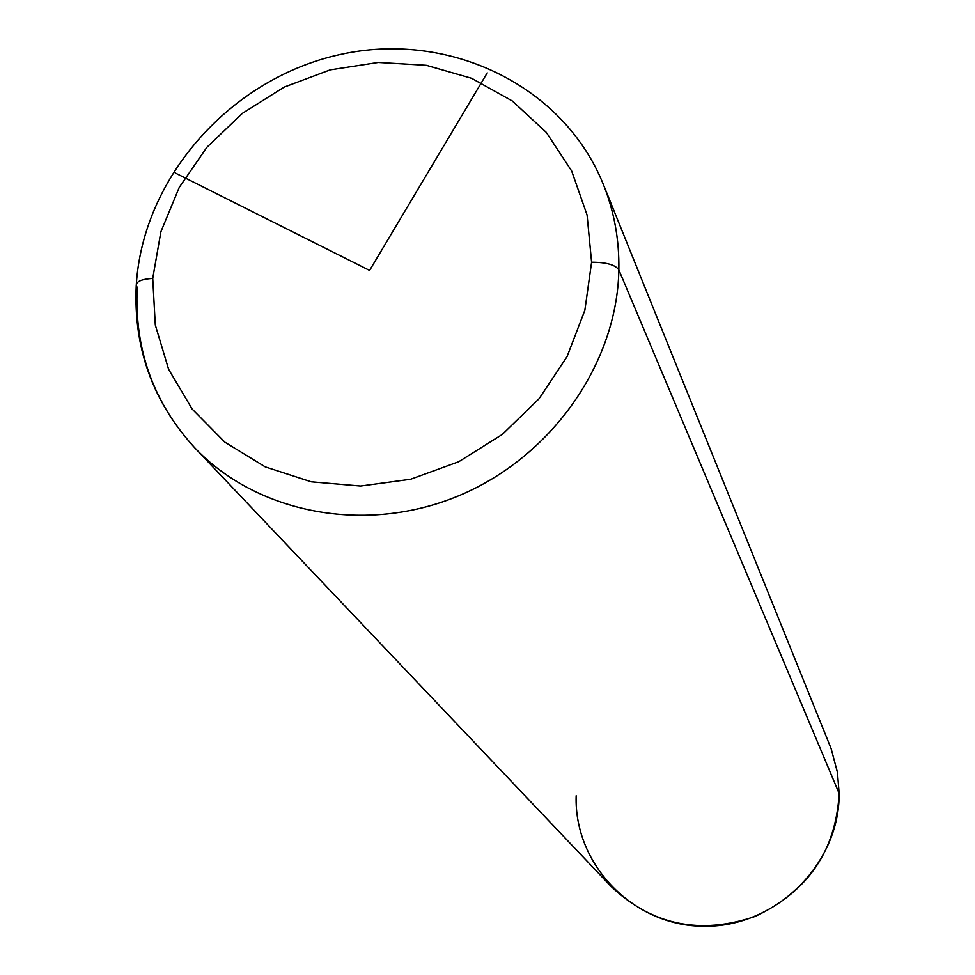 <?xml version="1.0" encoding="UTF-8"?>
<svg xmlns="http://www.w3.org/2000/svg" width="975" height="975" viewBox="0 0 975 975"><rect width="100%" height="100%" fill="white"/><g stroke="black" fill="none" stroke-linecap="round" stroke-linejoin="round"><path stroke-width="1.46" d="M576.164 795.758C573.897 864.874 633.848 926.811 705.108 926.25C776.344 926.737 839.707 863.692 839.158 793.455L618.857 269.856C619.369 239.923 614.213 211.478 603.391 184.519C614.213 211.478 619.369 239.923 618.857 269.856L839.158 793.455C835.941 850.578 807.958 891.564 755.198 916.415C700.111 935.196 652.031 925.153 610.935 886.275L194.476 447.513C256.949 513.654 365.43 534.592 458.335 495.934C551.265 457.446 617.151 363.712 618.857 269.856C617.151 363.712 551.265 457.446 458.335 495.934C365.43 534.592 256.949 513.654 194.476 447.513C152.758 401.81 133.356 347.843 136.244 285.602C136.037 281.519 141.533 279.118 152.734 278.399L160.887 231.782L179.266 187.358L206.919 147.249L242.47 113.295L284.225 87.092L330.22 69.871L378.312 62.461L426.221 65.288L471.644 78.317L512.35 101.01L546.293 132.381L571.679 171.003L587.084 215.012L591.606 262.226L584.866 310.257L567.072 356.582L539.077 398.726L502.32 434.423L458.713 461.748L410.609 479.261L360.567 486.038L311.257 481.808L265.237 466.879L224.872 442.163L192.148 409.037L168.614 369.293L155.305 325.004L152.734 278.399L155.305 325.004L168.614 369.293L192.148 409.037L224.872 442.163L265.237 466.879L311.257 481.808L360.567 486.038L410.609 479.261L458.713 461.748L502.32 434.423L539.077 398.726L567.072 356.582L584.866 310.257L591.606 262.226C606.194 262.238 615.274 264.773 618.857 269.856C615.274 264.773 606.194 262.238 591.606 262.226L587.084 215.012L571.679 171.003L546.293 132.381L512.35 101.01L471.644 78.317L426.221 65.288L378.312 62.461L330.22 69.871L284.225 87.092L242.47 113.295L206.919 147.249L179.266 187.358L160.887 231.782L152.734 278.399C141.533 279.118 136.037 281.519 136.244 285.602L137.231 287.381C134.197 349.001 153.282 402.383 194.476 447.513M136.354 283.932C143.459 176.365 231.282 78.378 339.727 54.624C448.025 30.213 563.233 84.813 603.391 184.519L831.163 748.703L837.452 772.395L839.158 793.455M487.244 72.893L369.598 270.416L175.268 172.977"/></g></svg>
